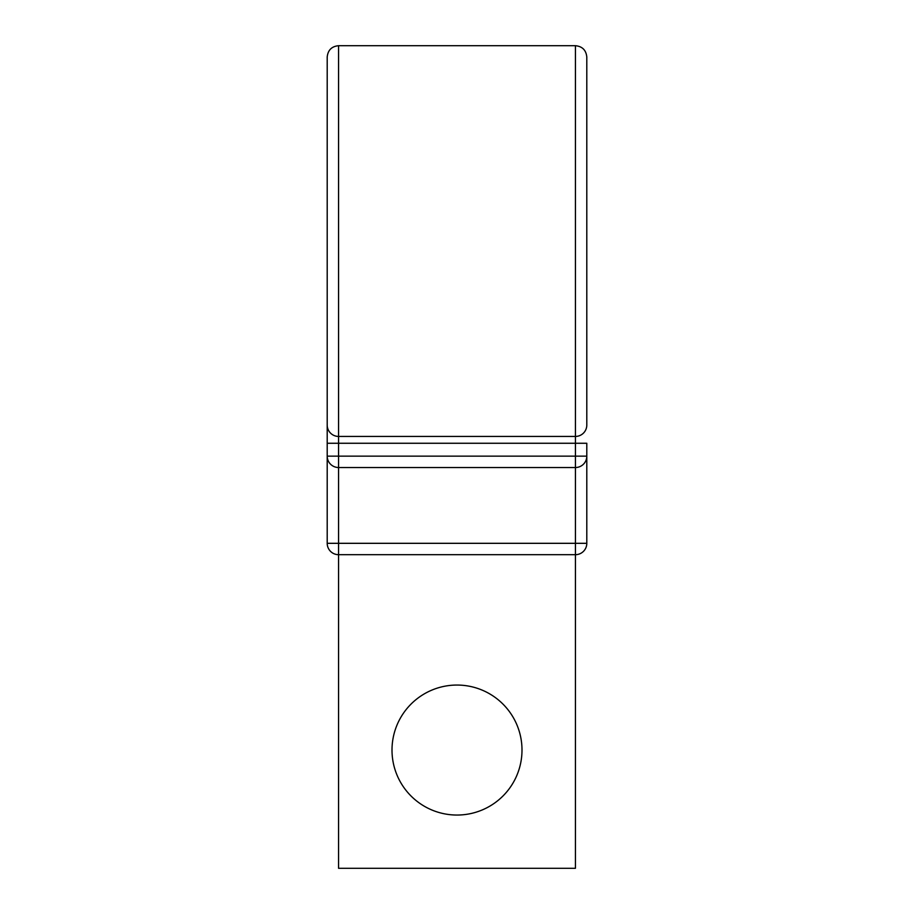<?xml version="1.0" encoding="UTF-8"?>
<svg xmlns="http://www.w3.org/2000/svg" width="914" height="914" viewBox="0 0 914 914"><rect width="100%" height="100%" fill="white"/><g stroke="black" fill="none" stroke-linecap="round" stroke-linejoin="round"><path stroke-width="1.37" d="M327.201 75.256L327.201 543.316A11.368 11.368 0 0 0 338.568 554.684L338.568 868.3L575.432 868.3L575.432 554.684L338.568 554.684L338.568 543.316L586.799 543.316L586.799 456.143A11.368 11.368 0 0 1 575.432 467.522L338.568 467.522A11.368 11.368 0 0 1 327.201 456.143L586.799 456.143L586.799 443.267L575.432 443.267L575.432 554.684A11.368 11.368 0 0 0 586.799 543.316M338.568 45.7L575.432 45.7C582.344 46.374 586.125 50.167 586.799 57.068L586.799 425.067A11.368 11.368 0 0 1 575.432 436.435L338.568 436.435L338.568 45.7C331.656 46.374 327.875 50.167 327.201 57.068L327.201 406.879M521.997 750.051A64.997 64.997 0 0 0 457 685.054A64.997 64.997 0 0 0 392.003 750.051A64.997 64.997 0 0 0 457 815.048A64.997 64.997 0 0 0 521.997 750.051M586.799 425.067A11.368 11.368 0 0 1 575.432 436.435A11.368 11.368 0 0 0 586.799 425.067L586.799 241.068M338.568 436.435A11.368 11.368 0 0 1 327.201 425.067A11.368 11.368 0 0 0 338.568 436.435L338.568 543.316L327.201 543.316A11.368 11.368 0 0 0 338.568 554.684M575.432 45.7L575.432 443.267L327.201 443.267"/></g></svg>
